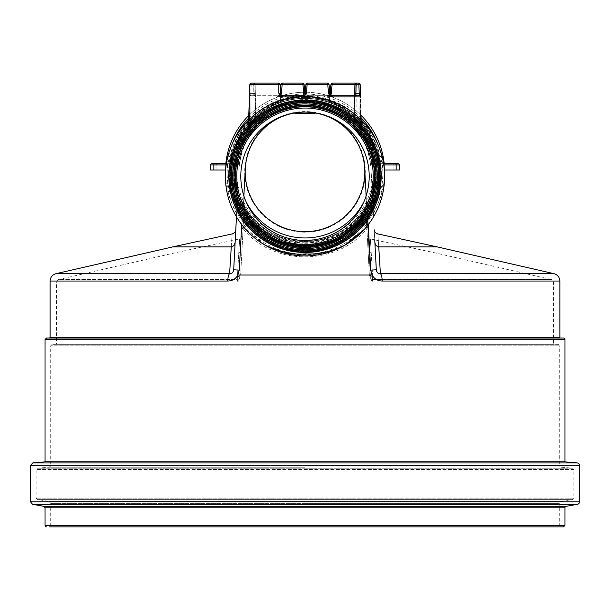 <?xml version="1.0" encoding="UTF-8"?>
<svg xmlns="http://www.w3.org/2000/svg" width="610" height="610" viewBox="0 0 610 610"><rect width="100%" height="100%" fill="white"/><g stroke="black" fill="none" stroke-linecap="round" stroke-linejoin="round"><path stroke-width="0.46" stroke-dasharray="3.05 2.29" d="M305 112.072A64.203 64.203 0 0 1 366.137 195.879A64.203 64.203 0 0 1 243.863 195.879A64.203 64.203 0 0 1 305 112.072M301.226 112.194A59.795 59.795 0 0 1 308.774 112.194A59.795 59.795 0 0 0 301.226 112.194A59.795 59.795 0 0 1 308.774 112.194M296.132 112.736A59.795 59.795 0 0 1 298.709 112.408A59.795 59.795 0 0 0 296.132 112.736A59.795 59.795 0 0 1 298.709 112.408M315.027 112.926L303.91 112.087L294.874 112.941M311.291 112.408A59.795 59.795 0 0 1 313.868 112.736A59.795 59.795 0 0 0 311.291 112.408A59.795 59.795 0 0 1 313.868 112.736M358.832 83.12L358.832 84.302L359.869 84.31A1.258 1.006 -90 0 0 358.863 83.12A1.258 1.258 0 0 1 360.121 84.332L356.255 84.271L355.836 95.259A1.258 1.037 -178 0 0 354.578 96.25L354.997 84.332A1.258 1.258 0 0 1 356.255 83.12A1.258 1.159 90 0 0 355.096 84.317L354.997 84.332A1.258 1.258 0 0 1 356.255 83.12A1.258 1.258 0 0 0 354.997 84.332L356.255 84.271L354.997 84.332M359.282 95.259L359.305 95.709A1.258 0.724 -90 0 1 360.03 96.868L354.906 96.883L354.212 127.757L355.096 84.317L358.832 84.302L359.359 134.284L360.891 136.602L360.03 96.868L360.563 96.921L360.54 96.25L362.043 138.485L360.014 84.332A1.258 1.258 90 0 0 358.764 83.12L358.764 84.271L360.022 84.325L330.955 84.271A1.258 1.258 0 0 1 332.214 83.12L358.764 83.12A1.258 1.258 0 0 1 360.022 84.325L360.396 93.475L359.137 93.414L359.282 95.259A1.258 1.037 -2 0 1 360.54 96.25L360.396 93.475M354.212 127.757L355.805 129.602L354.212 127.757M356.293 83.12L355.805 129.602L359.359 134.284L355.805 129.602L356.187 95.709L359.305 95.709A1.258 1.258 0 0 1 360.563 96.921L360.441 93.475L360.563 96.921A1.258 1.258 0 0 0 359.305 95.709L359.183 93.414L360.441 93.475L360.121 84.332L360.891 136.602L362.043 138.485L359.359 134.284L358.993 95.709M360.121 84.332A1.258 1.258 0 0 0 358.863 83.12A1.258 1.258 0 0 1 360.121 84.332L358.863 84.271L358.863 83.12L358.863 84.271L356.255 84.271L356.255 83.12L355.935 93.414L354.677 93.475L355.935 93.414L355.813 95.709A1.258 1.258 0 0 0 354.555 96.921L354.906 96.883A1.258 0.907 90 0 1 355.813 95.709A1.258 1.258 0 0 0 354.555 96.921A1.258 1.258 0 0 1 355.813 95.709L356.187 95.709M354.784 95.709A1.258 1.037 -178 0 0 354.578 96.25L353.487 126.956C351.878 123.639 344.01 118.203 329.865 110.639C313.288 104.203 296.712 104.203 280.135 110.639C296.712 104.203 313.288 104.203 329.865 110.639C347.83 116.784 361.394 136.251 362.043 138.485L361.387 120.056L362.043 138.485C361.425 136.335 347.982 116.868 329.865 110.639C313.288 104.203 296.712 104.203 280.135 110.639C266.021 118.18 258.152 123.617 256.513 126.956L255.094 96.898A1.258 0.907 -90 0 0 254.187 95.709L250.695 95.709A1.258 0.724 90 0 0 249.963 96.883L249.437 96.921L249.559 93.467L249.437 96.921A1.258 1.258 0 0 1 250.695 95.709A1.258 1.258 0 0 0 249.437 96.921L247.957 138.485C248.606 136.251 262.17 116.784 280.135 110.639C296.712 104.203 313.288 104.203 329.865 110.639C343.979 118.18 351.848 123.617 353.487 126.956L354.578 96.25L354.463 96.921L332.206 96.921L329.865 96.006L329.865 110.639L329.865 96.212L330.78 95.183M354.997 84.302L358.764 84.271L359.137 93.414L354.677 93.452M330.155 93.414L331.482 93.475L329.865 96.212L327.654 96.921L307.402 96.921L304.192 95.137L307.402 96.921L327.654 96.921L329.865 96.212L329.125 95.236L330.155 93.414L329.125 95.236L327.654 95.709L329.125 95.236L329.865 96.212L329.865 110.639L329.865 100.635M332.214 83.12L331.482 93.475M282.232 83.12A1.258 1.258 0 0 0 280.981 84.271A1.258 1.258 0 0 1 282.232 83.12L281.439 93.475L280.181 93.414L280.981 84.271L302.842 84.332L303.643 93.475L304.893 93.414L304.093 84.271A1.258 1.258 0 0 0 302.842 83.12A1.258 1.258 0 0 1 304.093 84.271L302.842 84.332L302.842 83.12M255.529 96.921A1.258 1.258 90 0 0 254.279 95.709L277.672 95.709L254.279 95.709L253.745 83.12A1.258 1.258 0 0 1 255.003 84.332L253.745 84.271L255.003 84.332L255.323 93.467L255.003 84.332A1.258 1.258 0 0 0 253.745 83.12L251.137 83.12L253.745 83.12A1.258 1.151 -90 0 1 254.896 84.31L256.513 126.956L254.195 129.602L255.788 127.757L254.896 84.31L251.167 84.287L251.167 83.12L253.745 83.12A1.258 1.258 0 0 1 255.003 84.332A1.258 1.258 0 0 0 253.745 83.12L253.745 84.271L255.003 84.332L255.529 96.921L277.794 96.921L280.135 96.006L277.565 96.921L249.513 96.921L249.459 96.273A1.258 1.045 2 0 1 250.718 95.274L250.771 95.709A1.258 1.258 -90 0 0 249.513 96.921M249.879 84.332A1.258 1.258 0 0 1 251.137 83.12A1.258 0.999 90 0 0 250.146 84.294L249.109 136.602L254.195 129.602L250.641 134.284L251.167 84.287L249.879 84.332L249.559 93.475L249.879 84.332L251.137 84.271L249.879 84.332A1.258 1.258 0 0 1 251.137 83.12L251.167 83.12M249.986 84.294L253.745 84.271L254.187 95.709L250.695 95.709A1.258 1.258 0 0 0 249.437 96.921A1.258 1.258 0 0 1 250.695 95.709L254.187 95.709L250.695 95.709L250.817 93.414L250.695 95.709L250.817 93.414L254.065 93.406L255.323 93.467L254.065 93.414L254.187 95.709A1.258 1.258 0 0 1 255.445 96.921A1.258 1.258 0 0 0 254.187 95.709A1.258 1.258 0 0 1 255.445 96.921L255.422 96.273A1.258 1.045 178 0 0 254.164 95.274A1.258 1.037 178 0 1 255.422 96.25L255.376 93.475L254.118 93.414L253.851 84.271L249.978 84.325M253.745 83.12L254.065 93.414L250.817 93.414L251.137 84.271L253.745 84.271L251.137 84.271L250.817 93.406L249.604 93.452M248.613 120.056L247.957 138.485L248.613 120.056L247.957 138.485L249.109 136.602L249.963 96.883L255.094 96.898L255.788 127.757L256.513 126.956C258.152 123.617 266.021 118.18 280.135 110.639C262.17 116.784 248.606 136.251 247.957 138.485L250.641 134.284L251.007 95.709M277.794 96.921L277.672 95.709L279.319 95.099L277.672 95.709L277.565 96.921M281.439 93.475L280.135 96.006L279.319 95.099L280.165 93.551L279.319 95.099L280.135 96.006L280.943 95.038M304.893 93.414L307.402 95.709L327.654 95.709L307.402 95.709L305 93.948M355.836 95.259L356.148 83.128M251.137 83.12L250.817 93.414L255.323 93.475M249.604 93.475L250.862 93.414L251.236 83.12L253.851 83.12A1.258 1.25 -90 0 1 255.11 84.332L253.851 84.271L253.851 83.12L278.877 83.12L278.938 84.332L255.11 84.332L255.376 93.475M280.135 84.378L278.938 84.332L278.938 93.147L280.135 93.193L280.135 84.378M329.019 84.271L329.819 93.414L328.561 93.475L327.768 84.332L307.158 84.332L307.158 83.12A1.258 1.258 0 0 0 305.907 84.271L307.158 84.332L306.357 93.475L305.107 93.414L305.907 84.271A1.258 1.258 0 0 1 307.158 83.12L327.768 83.12A1.258 1.258 0 0 1 329.019 84.271L327.768 84.332L327.768 83.12M359.305 95.709A1.258 1.258 0 0 1 360.563 96.921A1.258 1.258 0 0 0 359.305 95.709L359.183 93.414L360.441 93.475M359.229 95.709L355.813 95.709A1.258 1.258 0 0 0 354.555 96.921M255.445 96.921A1.258 1.258 0 0 0 254.187 95.709L254.118 93.414L250.862 93.414L250.718 95.259A1.258 1.037 2 0 0 249.459 96.25M329.819 93.414L330.681 95.099L332.328 95.709L355.721 95.709A1.258 1.258 -90 0 0 354.463 96.921M330.681 95.099L329.865 96.006M332.328 95.709L332.206 96.921M302.598 96.693L302.598 95.709L282.651 95.709L282.651 96.921L280.135 95.961L280.974 95.069M280.135 100.635L280.135 110.639L280.135 95.961L278.938 93.147M294.874 113.338L314.958 113.338L314.958 112.911M299.967 112.286A59.795 59.795 0 0 1 300.738 112.225A59.795 59.795 0 0 0 299.967 112.286L299.967 113.338M243.817 196.862L243.924 197.121A66.094 66.094 0 0 0 246.173 201.994A66.094 66.094 0 0 1 243.817 196.862L242.788 216.42C243.276 213.393 243.84 211.944 244.473 212.089A70.325 70.325 0 0 0 365.527 212.089C366.267 212.211 366.831 213.652 367.212 216.42L366.137 195.879M241.728 236.566L239.677 238.906L174.246 253.013L238.762 253.013L240.988 250.695L238.762 253.013L237.359 277.337L239.722 274.957L237.359 277.337C239.364 276.208 240.149 275.43 239.715 275.011L239.715 277.314L240.653 275.019L239.715 277.314L239.722 274.957L237.359 277.337L238.762 253.013C239.905 234.85 239.905 234.85 238.777 253.013C239.905 234.85 239.905 234.85 238.777 253.013L174.246 253.013L58.385 279.586L237.351 279.586L237.359 277.337L237.877 282.041L239.715 278.145L237.877 282.041L237.351 279.586L58.385 279.586L56.433 282.041L237.877 282.041L56.433 282.041L56.433 344.337L553.567 344.337L56.433 344.337M243.199 208.582L245.289 168.741M243.863 195.879L242.788 216.42M366.183 196.862A66.094 66.094 0 0 1 363.827 201.994A66.094 66.094 0 0 0 366.076 197.121L366.046 199.798L364.887 199.821L365.329 207.911L366.77 207.957L366.046 199.798M364.711 168.741L366.77 207.957M243.23 207.957L244.671 207.911A70.272 70.272 0 0 0 365.329 207.911L364.91 213.569L355.287 225.326C328.82 251.686 281.179 251.694 254.713 225.326L245.09 213.569L243.855 214.209L253.592 226.249C280.653 253.066 329.347 253.051 356.408 226.249L366.145 214.209L369.347 275.019L366.907 228.697C337.254 266.235 272.746 266.235 243.093 228.697L240.653 275.019L243.855 214.209L242.902 214.148A1.258 0.976 3 0 1 245.09 213.569L244.671 207.911L245.113 199.821L243.954 199.798M364.376 229.329L365.642 227.881L367.853 228.636L370.278 274.957L367.098 214.148A1.258 0.976 -3 0 0 364.91 213.569L367.098 214.148L366.801 208.582M372.596 198.86L371.002 168.413A66.094 66.094 0 0 0 305 105.782A66.094 66.094 0 0 0 238.998 168.413L239.562 162.611L238.998 168.413C241.873 139.599 256.703 119.918 283.482 109.381L286.204 108.511C298.732 104.874 311.26 104.874 323.796 108.511L326.518 109.381C353.297 119.918 368.127 139.599 371.002 168.413L373.533 216.809L372.596 198.86L372.413 200.896L367.487 210.366L370.72 270.161L372.062 275.019C374.342 278.923 377.712 280.928 382.18 281.035A7.556 2.287 90 0 0 380.404 273.676L553.994 273.676M242.147 228.636A1.258 1.258 0 0 1 244.358 227.881A1.258 1.258 0 0 0 242.147 228.636L244.358 227.881L265.403 245.35L291.29 254.713L318.969 254.667L344.825 245.22M370.285 277.314L370.285 275.011L370.285 277.314L369.347 275.019L372.123 282.041L370.285 277.314M370.278 274.957L369.012 250.695L371.238 253.013L372.641 277.337L370.278 274.957L372.641 277.337L371.238 253.013L369.012 250.695L370.278 274.957L369.347 275.019L370.278 274.957M244.473 212.089L244.93 218.449A1.258 1.258 0 0 0 242.643 219.112L244.03 219.089L243.741 224.503A77.966 77.966 0 0 0 366.259 224.503L365.642 227.881A1.258 1.258 0 0 1 367.853 228.636A1.258 1.258 0 0 0 365.642 227.881A1.258 1.258 0 0 1 367.853 228.636L367.357 219.112A1.258 1.258 0 0 0 365.07 218.449A1.258 1.258 0 0 1 367.357 219.112A1.258 1.258 0 0 0 365.07 218.449L365.527 212.089M239.715 275.011L239.715 278.145L239.715 275.011M253.592 226.249L254.713 225.326A73.391 73.391 0 0 0 355.287 225.326L356.408 226.249M557.784 344.337L52.216 344.337L557.784 344.337A1.51 1.51 0 0 1 559.294 345.847L50.706 345.847L559.294 345.847L559.294 465.323L50.706 465.323L559.294 465.323A1.891 1.891 0 0 0 561.017 467.199L572.683 468.221L37.317 468.221L572.683 468.221A1.258 1.258 0 0 1 573.835 469.479L36.165 469.479L573.835 469.479L573.835 498.149L36.165 498.149L573.835 498.149A1.258 1.258 0 0 1 572.798 499.392L37.202 499.392L572.798 499.392L560.857 501.496L49.143 501.496L560.857 501.496A1.891 1.891 0 0 0 559.294 503.357L305 503.357L559.294 503.357L559.294 525.37L50.706 525.37A1.51 1.51 0 0 1 49.196 526.88L563.449 526.88M305 526.88L560.803 526.88L305 526.88M563.449 338.047L46.551 338.047M564.959 461.861L45.041 461.861M239.715 277.131A2.516 2.455 0 0 1 237.351 279.586A2.516 2.455 180 0 0 239.715 277.131M371.238 253.013L371.223 253.013C370.095 234.85 370.095 234.85 371.223 253.013C370.095 234.85 370.095 234.85 371.223 253.013L435.753 253.013L371.238 253.013M368.272 236.566L369.012 250.695L368.272 236.566L370.323 238.906L435.753 253.013L551.615 279.586L372.649 279.586L372.123 282.041L372.641 277.337L372.649 279.586L551.615 279.586L553.567 282.041L372.123 282.041L553.567 282.041L553.567 344.337M370.285 275.011L372.641 277.337C370.636 276.208 369.851 275.43 370.285 275.011L370.285 277.131A2.516 2.455 180 0 0 372.649 279.586A2.516 2.455 0 0 1 370.285 277.131L370.285 275.011M367.212 216.42L367.357 219.112L365.07 218.449A1.258 1.258 0 0 1 367.357 219.112M365.07 218.449A73.391 73.391 0 0 1 244.93 218.449A1.258 1.258 0 0 0 242.643 219.112A1.258 1.258 0 0 1 244.93 218.449A73.391 73.391 0 0 0 365.07 218.449A73.391 73.391 0 0 1 244.93 218.449L244.03 219.089A74.496 74.496 0 0 0 365.969 219.089L366.259 224.503L367.639 224.533M244.358 227.881L243.741 224.503L242.361 224.533M374.738 239.738L376.309 269.765C376.667 272.418 378.032 273.715 380.404 273.676L378.749 246.898L437.225 246.898M376.309 269.765L374.898 242.833C374.021 225.982 374.021 225.982 374.898 242.833C374.021 225.982 374.021 225.982 374.898 242.833L376.309 269.765L370.72 270.161M372.222 275.019L237.938 275.019C235.658 278.923 232.288 280.928 227.82 281.035L50.142 281.035M239.28 270.161L233.691 269.765L237.587 200.896A73.391 73.391 0 0 1 305 98.477A73.391 73.391 0 0 0 231.609 171.875A73.391 73.391 0 0 0 305 245.266A73.391 73.391 0 0 0 378.391 171.875A73.391 73.391 0 0 0 305 98.477A73.391 73.391 0 0 0 231.609 171.875A73.391 73.391 0 0 0 305 245.266A73.391 73.391 0 0 0 378.391 171.875A73.391 73.391 0 0 0 305 98.477A73.391 73.391 0 0 1 372.413 200.896A73.391 73.391 0 0 0 305 98.477A73.391 73.391 0 0 0 237.587 200.896L242.513 210.366L239.28 270.161L237.938 275.019L372.054 275.019L237.778 275.019M56.006 273.676L229.596 273.676A7.556 2.287 -90 0 0 227.82 281.035M172.775 246.898L231.251 246.898C232.448 230.092 232.448 230.092 231.281 246.89L229.596 273.676C231.968 273.715 233.333 272.418 233.691 269.765L235.102 242.833L233.691 269.765M236.627 217.084L238.457 220.012M236.466 216.809L237.404 198.86M235.102 242.833C235.978 225.982 235.978 225.982 235.102 242.833C235.978 225.982 235.978 225.982 235.102 242.833L233.904 245.578L231.281 246.89M242.513 210.366C267.394 256.185 342.606 256.185 367.487 210.366M368.257 224.632L372.603 218.35M373.007 217.694L373.343 217.129M374.898 242.833L376.095 245.578L378.719 246.89C377.552 230.092 377.552 230.092 378.719 246.89M384.376 169.984L371.086 169.984L396.18 169.984L396.18 164.952A1.258 0.961 90 0 0 395.211 163.694L398.155 163.694A1.258 1.258 0 0 1 399.413 164.952L372.649 164.952L370.613 163.907L372.649 164.952A1.258 0.961 -90 0 0 371.688 163.694L370.438 162.611L371.688 163.694L394.38 163.694A1.258 1.258 0 0 0 393.122 164.952A1.258 1.258 0 0 1 394.38 163.694M383.621 163.694L370.987 163.48M383.812 164.952L372.649 164.952A1.258 0.961 90 0 0 371.688 163.694M398.155 163.694A1.258 1.258 0 0 1 399.413 164.952L399.413 169.984L396.18 169.984M226.188 164.952L237.351 164.952L239.387 163.907L237.351 164.952A1.258 0.961 90 0 1 238.312 163.694L239.562 162.611L238.312 163.694L226.379 163.694M214.789 163.694L238.312 163.694A1.258 0.961 -90 0 0 237.351 164.952L213.82 164.952A1.258 0.961 90 0 1 214.789 163.694L211.845 163.694M225.624 169.984L238.914 169.984L213.82 169.984L213.82 164.952L210.587 164.952L210.587 169.984L213.82 169.984M380.533 164.952L393.122 164.952L380.533 164.952A1.258 1.258 0 0 0 379.275 163.694A1.258 1.258 0 0 1 380.533 164.952L380.533 169.984L393.122 169.984L393.122 164.952L393.122 169.984L380.533 169.984L380.533 164.952A1.258 1.258 0 0 0 379.275 163.694M230.725 163.694L215.62 163.694L230.725 163.694A1.258 1.258 0 0 0 229.467 164.952L229.467 169.984L216.878 169.984L229.467 169.984L229.467 164.952L216.878 164.952A1.258 1.258 0 0 0 215.62 163.694A1.258 1.258 0 0 1 216.878 164.952L216.878 169.984L216.878 164.952A1.258 1.258 0 0 0 215.62 163.694A1.258 1.258 0 0 1 216.878 164.952L229.467 164.952A1.258 1.258 0 0 1 230.725 163.694A1.258 1.258 0 0 0 229.467 164.952M372.878 204.197A73.391 73.391 0 0 0 305 102.884A73.391 73.391 0 0 0 237.122 204.197A73.391 73.391 0 0 1 305 102.884A73.391 73.391 0 0 1 372.878 204.197A73.391 73.391 0 0 0 305 102.884A73.391 73.391 0 0 0 237.122 204.197M374.677 176.282A69.677 69.677 0 0 0 280.295 111.127A69.677 69.677 0 0 0 313.395 245.449A69.677 69.677 0 0 0 374.677 176.282A69.677 69.677 0 0 0 305 106.597A69.677 69.677 0 0 0 235.323 176.282A69.677 69.677 0 0 0 305 245.96A69.677 69.677 0 0 0 374.677 176.282A69.677 69.677 0 0 0 305 106.597A69.677 69.677 0 0 0 235.323 176.282A69.677 69.677 0 0 0 305 245.96A69.677 69.677 0 0 0 374.677 176.282M305 100.558A75.724 75.724 0 0 1 380.724 176.282A75.724 75.724 0 0 1 305 251.999A75.724 75.724 0 0 1 229.276 176.282A75.724 75.724 0 0 1 305 100.558A75.724 75.724 0 0 0 229.276 176.282A75.724 75.724 0 0 0 305 251.999A75.724 75.724 0 0 0 380.724 176.282A75.724 75.724 0 0 0 305 100.558A75.724 75.724 0 0 0 229.276 176.282A75.724 75.724 0 0 0 305 251.999A75.724 75.724 0 0 0 380.724 176.282A75.724 75.724 0 0 0 305 100.558M305 106.788A69.494 69.494 0 0 0 235.506 176.282A69.494 69.494 0 0 0 305 245.769A69.494 69.494 0 0 0 374.494 176.282A69.494 69.494 0 0 0 305 106.788A69.494 69.494 0 0 0 235.506 176.282A69.494 69.494 0 0 0 305 245.769A69.494 69.494 0 0 0 374.494 176.282A69.494 69.494 0 0 0 305 106.788M378.581 176.282A73.581 73.581 0 0 0 305 102.694A73.581 73.581 0 0 0 231.419 176.282A73.581 73.581 0 0 0 305 249.864A73.581 73.581 0 0 0 378.581 176.282M374.494 171.875A69.494 69.494 0 0 0 305 102.381A69.494 69.494 0 0 0 237.877 189.855A69.494 69.494 0 0 0 374.494 171.875M305 102.381A69.494 69.494 0 0 0 235.506 171.875A69.494 69.494 0 0 0 305 241.362A69.494 69.494 0 0 0 374.494 171.875A69.494 69.494 0 0 0 305 102.381M305 241.552A69.677 69.677 0 0 0 374.677 171.875A69.677 69.677 0 0 0 305 102.19A69.677 69.677 0 0 0 235.323 171.875A69.677 69.677 0 0 0 305 241.552A69.677 69.677 0 0 0 374.677 171.875A69.677 69.677 0 0 0 305 102.19A69.677 69.677 0 0 0 235.323 171.875A69.677 69.677 0 0 0 305 241.552A69.677 69.677 0 0 0 374.677 171.875A69.677 69.677 0 0 0 305 102.19A69.677 69.677 0 0 0 235.323 171.875A69.677 69.677 0 0 0 305 241.552A69.677 69.677 0 0 0 374.677 171.875A69.677 69.677 0 0 0 305 102.19A69.677 69.677 0 0 0 235.323 171.875A69.677 69.677 0 0 0 305 241.552A69.677 69.677 0 0 0 374.677 171.875A69.677 69.677 0 0 0 305 102.19A69.677 69.677 0 0 0 235.323 171.875A69.677 69.677 0 0 0 305 241.552A69.677 69.677 0 0 0 374.677 171.875A69.677 69.677 0 0 0 305 102.19A69.677 69.677 0 0 0 235.323 171.875A69.677 69.677 0 0 0 305 241.552M380.724 171.875A75.724 75.724 0 0 0 305 96.151A75.724 75.724 0 0 0 229.276 171.875A75.724 75.724 0 0 0 305 247.591A75.724 75.724 0 0 0 380.724 171.875A75.724 75.724 0 0 0 305 96.151A75.724 75.724 0 0 0 229.276 171.875A75.724 75.724 0 0 0 305 247.591A75.724 75.724 0 0 0 380.724 171.875A75.724 75.724 0 0 0 305 96.151A75.724 75.724 0 0 0 229.276 171.875A75.724 75.724 0 0 0 305 247.591A75.724 75.724 0 0 0 380.724 171.875M305 245.456A73.581 73.581 0 0 0 378.581 171.875A73.581 73.581 0 0 0 305 98.294A73.581 73.581 0 0 0 231.419 171.875A73.581 73.581 0 0 0 305 245.456A73.581 73.581 0 0 0 378.581 171.875A73.581 73.581 0 0 0 305 98.294A73.581 73.581 0 0 0 231.419 171.875A73.581 73.581 0 0 0 305 245.456A73.581 73.581 0 0 0 378.581 171.875A73.581 73.581 0 0 0 305 98.294A73.581 73.581 0 0 0 231.419 171.875A73.581 73.581 0 0 0 305 245.456M305 251.495A79.628 79.628 0 0 0 384.628 171.875A79.628 79.628 0 0 0 305 92.247A79.628 79.628 0 0 0 225.372 171.875A79.628 79.628 0 0 0 305 251.495A79.628 79.628 0 0 0 384.597 174.079A79.628 79.628 0 0 1 305 251.495A79.628 79.628 0 0 1 225.403 174.079A79.628 79.628 0 0 0 305 251.495M384.605 169.984A79.628 79.628 0 0 0 384.201 163.694A79.628 79.628 0 0 1 384.605 169.984M361.227 115.488A79.628 79.628 0 0 0 305.206 92.247A79.628 79.628 0 0 1 361.227 115.488M304.794 92.247A79.628 79.628 0 0 0 248.773 115.488A79.628 79.628 0 0 1 304.794 92.247M225.799 163.694A79.628 79.628 0 0 0 225.395 169.984A79.628 79.628 0 0 1 225.799 163.694M305 231.67A59.795 59.795 0 0 1 245.289 175.001A59.795 59.795 0 0 0 305 231.67A59.795 59.795 0 0 0 364.795 171.875A59.795 59.795 0 0 1 305 231.67M359.183 93.414L358.863 84.271L359.183 93.414L355.935 93.414L359.183 93.414M253.707 83.12L253.813 95.709M307.402 95.709L307.402 96.921L307.402 95.709M327.654 95.709L327.654 96.921L327.654 95.709M298.45 96.921L282.651 96.921M306.09 112.087L306.09 113.338M303.91 112.087L303.91 113.338M295.042 112.911L295.042 113.338M240.653 275.019L239.722 274.957L240.653 275.019M305 503.357L50.706 503.357L305 503.357M305 467.199L48.983 467.199L305 467.199M52.216 344.337L50.706 345.847L50.706 465.323C51.156 465.704 50.584 466.33 48.983 467.199L37.317 468.221L36.165 469.479L36.165 498.149L37.202 499.392L49.143 501.496L50.706 503.357L50.706 525.37L559.294 525.37L560.803 526.88M45.041 525.37L564.959 525.37M564.959 507.794L45.041 507.794M559.858 337.414L50.142 337.414M564.959 339.556L45.041 339.556M577.205 462.929L32.795 462.929M30.5 465.438L579.5 465.438M577.418 504.325L32.582 504.325M30.5 501.847L579.5 501.847M566.21 506.3L43.79 506.3M559.858 281.035L382.18 281.035M283.482 109.381A70.272 70.272 0 0 0 237.557 196.008M372.443 196.008A70.272 70.272 0 0 0 326.518 109.381M373.007 206.691A74.496 74.496 0 0 0 305 101.778A74.496 74.496 0 0 0 236.993 206.691M373.373 213.744A77.966 77.966 0 0 0 305 98.309A77.966 77.966 0 0 0 236.627 213.744M305 247.683A71.4 71.4 0 0 1 233.6 176.282A71.4 71.4 0 0 1 305 104.874A71.4 71.4 0 0 1 376.4 176.282A71.4 71.4 0 0 1 305 247.683M305 250.618A74.344 74.344 0 0 1 230.656 176.282A74.344 74.344 0 0 1 305 101.939A74.344 74.344 0 0 1 379.344 176.282A74.344 74.344 0 0 1 305 250.618M379.397 176.282A74.397 74.397 0 0 0 305 101.885A74.397 74.397 0 0 0 230.603 176.282A74.397 74.397 0 0 0 305 250.672A74.397 74.397 0 0 0 379.397 176.282M305 104.943A71.34 71.34 0 0 0 233.66 176.282A71.34 71.34 0 0 0 305 247.614A71.34 71.34 0 0 0 376.339 176.282A71.34 71.34 0 0 0 305 104.943M372.252 192.257A70.272 70.272 0 0 0 305 101.603A70.272 70.272 0 0 0 237.748 192.257M305 111.554A60.314 60.314 0 0 0 244.686 171.875A60.314 60.314 0 0 0 305 232.189A60.314 60.314 0 0 0 365.314 171.875A60.314 60.314 0 0 0 305 111.554M305 103.631A68.244 68.244 0 0 0 238.106 185.387A68.244 68.244 0 0 0 373.244 171.875A68.244 68.244 0 0 0 305 103.631M305 243.276A71.4 71.4 0 0 0 376.4 171.875A71.4 71.4 0 0 0 305 100.467A71.4 71.4 0 0 0 233.6 171.875A71.4 71.4 0 0 0 305 243.276M305 97.531A74.344 74.344 0 0 0 230.656 171.875A74.344 74.344 0 0 0 305 246.219A74.344 74.344 0 0 0 379.344 171.875A74.344 74.344 0 0 0 305 97.531M379.397 171.875A74.397 74.397 0 0 0 305 97.478A74.397 74.397 0 0 0 230.603 171.875A74.397 74.397 0 0 0 305 246.265A74.397 74.397 0 0 0 379.397 171.875M305 100.536A71.34 71.34 0 0 0 233.66 171.875A71.34 71.34 0 0 0 305 243.207A71.34 71.34 0 0 0 376.339 171.875A71.34 71.34 0 0 0 305 100.536M305 242.81A70.935 70.935 0 0 0 375.935 171.875A70.935 70.935 0 0 0 305 100.932A70.935 70.935 0 0 0 234.065 171.875A70.935 70.935 0 0 0 305 242.81M305 244.198A72.323 72.323 0 0 0 377.323 171.875A72.323 72.323 0 0 0 305 99.552A72.323 72.323 0 0 0 232.677 171.875A72.323 72.323 0 0 0 305 244.198M379.908 171.875A74.908 74.908 0 0 0 305 96.967A74.908 74.908 0 0 0 230.092 171.875A74.908 74.908 0 0 0 305 246.783A74.908 74.908 0 0 0 379.908 171.875M305 248.178A76.311 76.311 0 0 0 381.311 171.875A76.311 76.311 0 0 0 305 95.564A76.311 76.311 0 0 0 228.689 171.875A76.311 76.311 0 0 0 305 248.178M232.54 143.266A77.897 77.897 0 0 0 305 249.772A77.897 77.897 0 0 0 377.46 143.266M361.318 118.05A77.897 77.897 0 0 0 248.682 118.05M305 246.417A74.542 74.542 0 0 0 379.542 171.875A74.542 74.542 0 0 0 305 97.333A74.542 74.542 0 0 0 230.458 171.875A74.542 74.542 0 0 0 305 246.417M254.279 95.709L255.422 96.273M370.971 163.472L370.461 162.718M239.013 163.48L238.312 163.694M239.539 162.718L239.029 163.472"/><path stroke-width="0.91" d="M369.202 176.282A64.203 64.203 0 0 1 305 240.485A64.203 64.203 0 0 1 240.797 176.282A64.203 64.203 0 0 1 305 112.072A64.203 64.203 0 0 1 369.202 176.282M366.137 195.879L364.711 168.741A59.795 59.795 0 0 0 305 112.072A59.795 59.795 0 0 0 245.289 168.741L243.863 195.879M245.289 168.741A59.795 59.795 0 0 0 308.126 231.587A59.795 59.795 0 0 0 364.711 168.741M298.709 113.338L298.709 112.408A59.795 59.795 0 0 1 299.967 112.286A59.795 59.795 0 0 0 298.709 112.408L301.226 112.194L301.226 113.338L294.874 113.338L294.874 112.941M295.042 112.911L296.132 112.736L296.132 113.338M314.958 113.338L313.868 113.338L313.868 112.736A59.795 59.795 0 0 1 364.795 171.875A59.795 59.795 0 0 0 313.868 112.736L314.958 112.911M308.774 113.338L308.774 112.194L311.291 112.408L311.291 113.338L301.226 113.338M354.997 84.332L354.593 95.709L354.997 84.332L360.121 84.332A1.258 1.258 0 0 0 358.863 83.12L356.255 83.12A1.258 1.258 0 0 0 354.997 84.332L354.593 95.709M360.563 96.921L360.121 84.332M358.764 83.12L356.148 83.12A1.258 1.25 90 0 0 354.89 84.332L354.997 84.302M356.148 83.12L332.214 83.12A1.258 1.258 0 0 0 330.955 84.271L332.099 84.332L332.214 83.12A1.258 1.258 0 0 0 330.955 84.271L330.155 93.414L330.955 84.271M304.093 84.271A1.258 1.258 0 0 0 302.842 83.12L282.232 83.12L302.842 83.12L302.842 84.332L304.093 84.271L304.893 93.414L303.643 93.475L304.192 95.137L302.842 84.332L280.981 84.271L280.181 93.414L281.439 93.475L282.232 83.12A1.258 1.258 0 0 0 280.981 84.271A1.258 1.258 0 0 1 282.232 83.12M253.707 83.12L251.137 83.12A1.258 1.258 0 0 0 249.879 84.332L248.613 120.056L249.986 84.294M249.437 96.921L248.613 120.056M330.78 95.183L331.337 93.475L330.155 93.414L329.987 94.123M305 93.948L304.893 93.414M354.677 93.452L354.578 96.25M331.337 93.475L332.099 84.332L354.89 84.332L354.623 93.475M251.137 83.12L251.137 83.128A1.258 1.258 0 0 0 249.879 84.332M249.978 84.325L249.459 96.25L249.986 84.332A1.258 1.258 -90 0 1 251.236 83.12A1.258 1.258 0 0 0 249.978 84.325L280.135 84.378A1.258 1.258 0 0 0 278.877 83.12L251.236 83.12M278.877 83.12L278.823 93.147L280.135 93.193L280.135 84.378A1.258 1.258 0 0 0 278.877 83.12M307.158 83.12A1.258 1.258 0 0 0 305.907 84.271L307.158 84.332L307.158 83.12L327.768 83.12A1.258 1.258 0 0 1 329.019 84.271L327.768 84.332L328.561 93.475L329.865 96.006L332.435 96.921L360.487 96.921L360.441 93.475L359.183 93.414L359.282 95.259A1.258 1.037 -2 0 1 360.54 96.25M305.907 84.271L305.107 93.414L306.357 93.475L307.158 84.332L327.768 84.332L327.768 83.12A1.258 1.258 0 0 1 329.019 84.271L329.819 93.414L328.561 93.475L329.865 96.006L329.865 100.635M359.305 95.709L355.721 95.709L356.255 83.12L358.863 83.12L359.183 93.414L354.677 93.475M359.282 95.259L359.229 95.709A1.258 1.258 90 0 1 360.487 96.921M359.229 95.709L332.328 95.709L332.435 96.921M332.328 95.709L330.681 95.099L329.865 96.006M330.681 95.099L329.819 93.414M302.598 96.693L302.598 95.709L305.107 93.414L302.598 95.709L282.651 95.709L280.974 95.069L280.135 95.961L282.651 96.921L298.45 96.921M280.974 95.069L280.135 93.193L280.974 95.069L282.651 95.709L282.651 96.921M278.823 93.147L280.135 95.961L280.135 100.635M355.836 95.259A1.258 1.037 -178 0 0 354.784 95.709M313.868 113.338L311.291 113.338M310.033 112.286L310.033 113.338L310.033 112.286M299.967 112.286L299.967 113.338M363.827 201.994A66.094 66.094 0 0 1 246.173 201.994A66.094 66.094 0 0 0 363.827 201.994M344.825 245.22L364.376 229.329M46.551 526.88A1.51 1.51 0 0 1 45.041 525.37L564.959 525.37L563.449 526.88L49.196 526.88M373.343 217.129L373.533 216.809A79.628 79.628 0 0 0 253.608 115.465A79.628 79.628 0 0 0 236.466 216.809L233.691 269.765L239.28 270.161L237.778 275.019L372.062 275.019L237.946 275.019C235.658 278.923 232.288 280.928 227.82 281.035A7.556 2.287 -90 0 1 229.596 273.676L56.006 273.676C52.346 274.767 50.386 277.222 50.142 281.035L50.142 337.414L559.858 337.414A0.633 0.633 0 0 0 560.491 338.047M46.551 338.047L563.449 338.047A1.51 1.51 0 0 1 564.959 339.556L45.041 339.556L46.551 338.047M45.041 339.556L45.041 461.861L564.959 461.861L564.959 339.556M32.795 462.929L30.5 465.438L579.5 465.438A2.516 2.516 0 0 0 577.205 462.929L32.795 462.929L45.041 461.861M577.418 504.325A2.516 2.516 0 0 0 579.5 501.847L30.5 501.847L32.582 504.325L577.418 504.325L566.21 506.3A1.51 1.51 0 0 0 564.959 507.794L45.041 507.794L43.79 506.3L566.21 506.3M346.152 244.442A79.628 79.628 0 0 0 384.628 176.282A79.628 79.628 0 0 0 265.861 106.941A79.628 79.628 0 0 0 263.848 244.442C279.578 252.052 293.471 255.201 305.534 253.882C318.763 254.759 332.298 251.61 346.152 244.442C354.898 239.105 362.271 232.509 368.257 224.632L370.72 270.161L376.309 269.765C376.667 272.418 378.032 273.715 380.404 273.676L378.749 246.898L437.225 246.898L553.994 273.676L380.404 273.676A7.556 2.287 90 0 1 382.18 281.035L559.858 281.035L559.858 337.414M370.72 270.161L372.062 275.019C374.342 278.923 377.712 280.928 382.18 281.035M235.102 242.833L233.904 245.578L231.281 246.89L229.596 273.676C231.968 273.715 233.333 272.418 233.691 269.765M231.281 246.89C232.448 230.092 232.448 230.092 231.281 246.89L172.775 246.898L56.006 273.676M238.457 220.012L241.743 224.632L239.28 270.161M263.848 244.442C255.102 239.105 247.729 232.509 241.743 224.632M372.222 275.019L237.786 275.019M376.309 269.765L374.738 239.738M372.603 218.35L373.007 217.694M378.719 246.89C377.552 230.092 377.552 230.092 378.719 246.89L376.095 245.578L374.898 242.833M383.812 164.952L396.18 164.952L396.18 169.984L399.413 169.984L399.413 164.952A1.258 1.258 0 0 0 398.155 163.694L383.621 163.694M394.38 163.694L395.211 163.694A1.258 0.961 -90 0 1 396.18 164.952L399.413 164.952M396.18 169.984L384.376 169.984M210.587 164.952A1.258 1.258 0 0 1 211.845 163.694A1.258 1.258 0 0 0 210.587 164.952L213.82 164.952L213.82 169.984L210.587 169.984L210.587 164.952A1.258 1.258 0 0 1 211.845 163.694L226.379 163.694M213.82 169.984L225.624 169.984M244.358 227.881A79.628 79.628 0 0 0 365.642 227.881M305 245.769A69.494 69.494 0 0 0 374.494 176.282A69.494 69.494 0 0 0 305 106.788A69.494 69.494 0 0 0 235.506 176.282A69.494 69.494 0 0 0 305 245.769M378.581 176.282A73.581 73.581 0 0 0 305 102.694A73.581 73.581 0 0 0 231.419 176.282A73.581 73.581 0 0 0 305 249.864A73.581 73.581 0 0 0 378.581 176.282A73.581 73.581 0 0 0 305 102.694A73.581 73.581 0 0 0 231.419 176.282A73.581 73.581 0 0 0 305 249.864A73.581 73.581 0 0 0 378.581 176.282M305 245.96A69.677 69.677 0 0 0 374.677 176.282A69.677 69.677 0 0 0 305 106.597A69.677 69.677 0 0 0 235.323 176.282A69.677 69.677 0 0 0 305 245.96M384.628 171.875A79.628 79.628 0 0 0 384.605 169.984A79.628 79.628 0 0 1 384.597 174.079A79.628 79.628 0 0 0 384.628 171.875M384.201 163.694A79.628 79.628 0 0 0 361.227 115.488A79.628 79.628 0 0 1 384.201 163.694M305.206 92.247A79.628 79.628 0 0 0 304.794 92.247A79.628 79.628 0 0 1 305.206 92.247M248.773 115.488A79.628 79.628 0 0 0 225.799 163.694A79.628 79.628 0 0 1 248.773 115.488M225.395 169.984A79.628 79.628 0 0 0 225.403 174.079A79.628 79.628 0 0 1 225.395 169.984M245.289 175.001A59.795 59.795 0 0 1 296.132 112.736A59.795 59.795 0 0 0 245.289 175.001M300.738 112.225A59.795 59.795 0 0 1 301.226 112.194A59.795 59.795 0 0 0 300.738 112.225M308.774 112.194A59.795 59.795 0 0 1 311.291 112.408A59.795 59.795 0 0 0 308.774 112.194M280.943 95.038L281.439 93.475M303.986 96.662L306.357 93.475L303.986 96.662M50.142 281.035L227.82 281.035M226.188 164.952L213.82 164.952A1.258 0.961 -90 0 1 214.789 163.694M305 252.456A76.174 76.174 0 0 0 381.174 176.282A76.174 76.174 0 0 0 305 100.101A76.174 76.174 0 0 0 228.826 176.282A76.174 76.174 0 0 0 305 252.456M305 108.039A68.244 68.244 0 0 0 236.756 176.282A68.244 68.244 0 0 0 305 244.518A68.244 68.244 0 0 0 373.244 176.282A68.244 68.244 0 0 0 305 108.039M305 251.236A74.961 74.961 0 0 0 379.961 176.282A74.961 74.961 0 0 0 305 101.321A74.961 74.961 0 0 0 230.039 176.282A74.961 74.961 0 0 0 305 251.236M305 248.606A72.323 72.323 0 0 0 377.323 176.282A72.323 72.323 0 0 0 305 103.959A72.323 72.323 0 0 0 232.677 176.282A72.323 72.323 0 0 0 305 248.606M305 247.218A70.935 70.935 0 0 0 375.935 176.282A70.935 70.935 0 0 0 305 105.339A70.935 70.935 0 0 0 234.065 176.282A70.935 70.935 0 0 0 305 247.218M248.682 118.05A77.897 77.897 0 0 0 232.54 143.266M377.46 143.266A77.897 77.897 0 0 0 361.318 118.05M355.721 95.709L354.555 96.601M315.126 112.941L315.126 113.338M564.959 525.37L564.959 507.794M45.041 525.37L45.041 507.794M50.142 337.414L49.509 338.047M564.959 461.861L577.205 462.929M43.79 506.3L32.582 504.325M30.5 465.438L30.5 501.847M579.5 465.438L579.5 501.847M553.994 273.676C557.654 274.767 559.614 277.222 559.858 281.035M437.225 246.898L377.788 233.912C375.493 233.119 374.304 231.754 374.22 229.817M172.775 246.898L232.212 233.912C234.507 233.119 235.696 231.754 235.78 229.817"/></g></svg>

